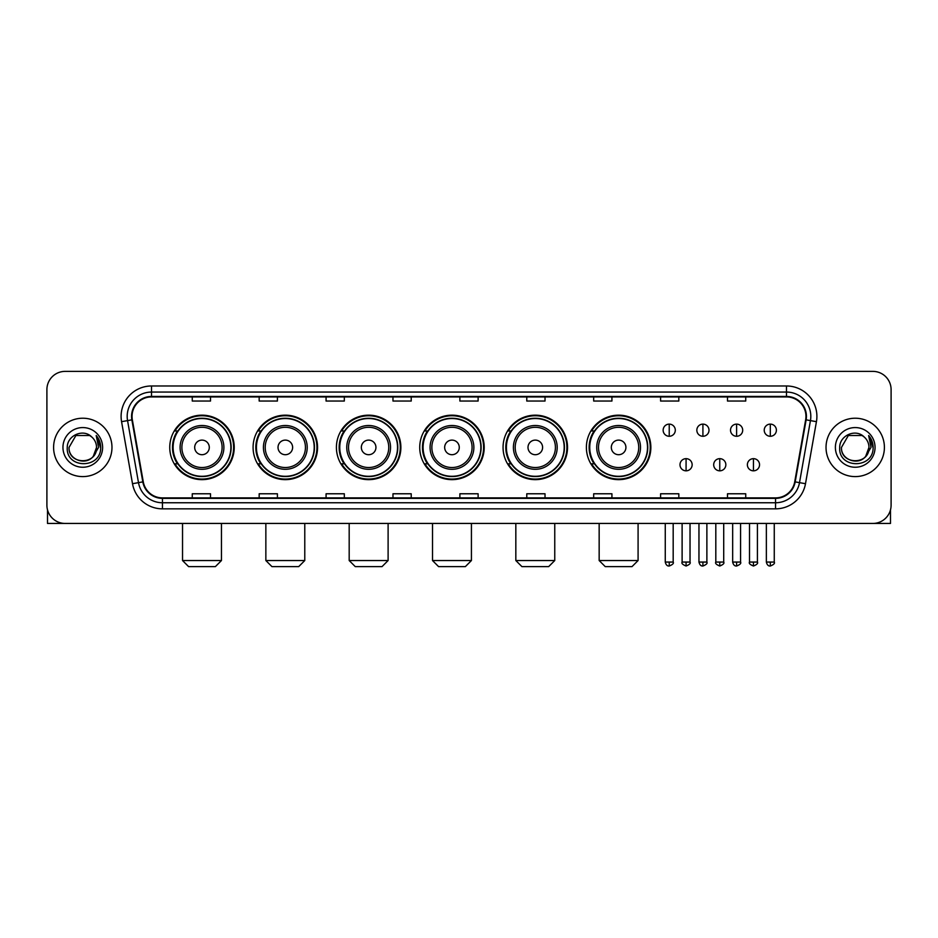 <?xml version="1.0" encoding="UTF-8"?>
<svg xmlns="http://www.w3.org/2000/svg" width="938" height="938" viewBox="0 0 938 938"><rect width="100%" height="100%" fill="white"/><g stroke="black" fill="none" stroke-linecap="round" stroke-linejoin="round"><path stroke-width="1.41" d="M586.391 447.414A32.232 32.232 0 0 0 618.623 479.646A32.232 32.232 0 0 0 650.855 447.414A32.232 32.232 0 0 0 618.623 415.171A32.232 32.232 0 0 0 586.391 447.414M503.061 447.414A32.232 32.232 0 0 0 535.293 479.646A32.232 32.232 0 0 0 567.525 447.414A32.232 32.232 0 0 0 535.293 415.171A32.232 32.232 0 0 0 503.061 447.414M419.732 447.414A32.232 32.232 0 0 0 451.975 479.646A32.232 32.232 0 0 0 484.207 447.414A32.232 32.232 0 0 0 451.975 415.171A32.232 32.232 0 0 0 419.732 447.414M336.414 447.414A32.232 32.232 0 0 0 368.646 479.646A32.232 32.232 0 0 0 400.878 447.414A32.232 32.232 0 0 0 368.646 415.171A32.232 32.232 0 0 0 336.414 447.414M253.084 447.414A32.232 32.232 0 0 0 285.316 479.646A32.232 32.232 0 0 0 317.56 447.414A32.232 32.232 0 0 0 285.316 415.171A32.232 32.232 0 0 0 253.084 447.414M169.755 447.414A32.232 32.232 0 0 0 201.998 479.646A32.232 32.232 0 0 0 234.23 447.414A32.232 32.232 0 0 0 201.998 415.171A32.232 32.232 0 0 0 169.755 447.414M177.493 463.829A29.5 29.5 0 0 1 177.493 430.988M260.811 463.829A29.5 29.5 0 0 1 260.811 430.988M344.14 463.829A29.5 29.5 0 0 1 344.14 430.988M427.47 463.829A29.5 29.5 0 0 1 427.47 430.988M510.788 463.829A29.5 29.5 0 0 1 510.788 430.988M594.117 463.829A29.5 29.5 0 0 1 594.117 430.988M46.9 389.633L46.9 505.183A18.244 18.244 0 0 0 65.144 523.439L872.856 523.439A18.244 18.244 0 0 0 891.1 505.183L891.1 389.633A18.244 18.244 0 0 0 872.856 371.378L65.144 371.378A18.244 18.244 0 0 0 46.9 389.633L46.9 505.183M53.595 447.414A29.195 29.195 0 0 0 82.79 476.598A29.195 29.195 0 0 0 111.974 447.414A29.195 29.195 0 0 0 82.79 418.219A29.195 29.195 0 0 0 53.595 447.414A29.195 29.195 0 0 0 82.79 476.598A29.195 29.195 0 0 0 111.974 447.414A29.195 29.195 0 0 0 82.79 418.219A29.195 29.195 0 0 0 53.595 447.414M826.026 447.414A29.195 29.195 0 0 0 855.21 476.598A29.195 29.195 0 0 0 884.405 447.414A29.195 29.195 0 0 0 855.21 418.219A29.195 29.195 0 0 0 826.026 447.414A29.195 29.195 0 0 0 855.21 476.598A29.195 29.195 0 0 0 884.405 447.414A29.195 29.195 0 0 0 855.21 418.219A29.195 29.195 0 0 0 826.026 447.414M132.047 416.39A19.464 19.464 0 0 1 151.51 396.926L786.49 396.926A19.464 19.464 0 0 1 805.66 419.767L794.721 481.804A19.464 19.464 0 0 1 775.55 497.89L162.45 497.89A19.464 19.464 0 0 1 143.28 481.804L132.34 419.767A19.464 19.464 0 0 1 132.047 416.39M131.566 416.39A19.944 19.944 0 0 0 131.871 419.849L142.811 481.886A19.944 19.944 0 0 0 162.45 498.371L775.55 498.371A19.944 19.944 0 0 0 795.19 481.886L806.129 419.849A19.944 19.944 0 0 0 786.49 396.446L151.51 396.446A19.944 19.944 0 0 0 131.566 416.39M121.565 421.666A30.415 30.415 0 0 1 151.51 385.975L786.49 385.975A30.415 30.415 0 0 1 816.435 421.666L805.496 483.703A30.415 30.415 0 0 1 775.55 508.842L162.45 508.842A30.415 30.415 0 0 1 132.504 483.703L121.565 421.666L127.556 420.611A24.329 24.329 0 0 1 151.51 392.061L786.49 392.061A24.329 24.329 0 0 1 810.444 420.611L799.504 482.648A24.329 24.329 0 0 1 775.55 502.756L162.45 502.756A24.329 24.329 0 0 1 138.496 482.648L127.556 420.611A24.329 24.329 0 0 1 127.181 416.39M872.856 371.378L65.144 371.378M65.144 523.439L872.856 523.439M891.1 505.183L891.1 389.633M795.19 481.886L799.504 482.648L810.444 420.611L816.435 421.666M459.878 396.926L459.878 401.042L478.122 401.042L478.122 396.926M392.975 396.926L392.975 401.042L411.219 401.042L411.219 396.926M326.072 396.926L326.072 401.042L344.316 401.042L344.316 396.926M259.169 396.926L259.169 401.042L277.413 401.042L277.413 396.926M192.267 396.926L192.267 401.042L210.511 401.042L210.511 396.926M526.781 396.926L526.781 401.042L545.025 401.042L545.025 396.926M593.684 396.926L593.684 401.042L611.928 401.042L611.928 396.926M660.587 396.926L660.587 401.042L678.831 401.042L678.831 396.926M727.489 396.926L727.489 401.042L745.733 401.042L745.733 396.926M478.122 497.89L478.122 493.775L459.878 493.775L459.878 497.89M411.219 497.89L411.219 493.775L392.975 493.775L392.975 497.89M344.316 497.89L344.316 493.775L326.072 493.775L326.072 497.89M277.413 497.89L277.413 493.775L259.169 493.775L259.169 497.89M210.511 497.89L210.511 493.775L192.267 493.775L192.267 497.89M545.025 497.89L545.025 493.775L526.781 493.775L526.781 497.89M611.928 497.89L611.928 493.775L593.684 493.775L593.684 497.89M678.831 497.89L678.831 493.775L660.587 493.775L660.587 497.89M745.733 497.89L745.733 493.775L727.489 493.775L727.489 497.89M91.795 437.026A13.742 13.742 0 0 1 96.532 447.414C97.376 465.142 68.193 465.142 69.037 447.414L75.908 435.502L89.661 435.502L91.795 437.026C83.353 428.185 67.114 435.466 67.266 447.414C65.719 468.625 100.12 469.188 100.683 448.434L100.706 447.414C100.659 442.9 99.158 438.937 96.215 435.525L98.584 447.414L93.319 456.243A13.742 13.742 0 0 0 96.532 447.414L93.284 456.278M93.319 456.243C86.026 466.104 68.322 459.796 69.037 447.414M62.952 447.414A19.827 19.827 0 0 0 82.79 467.241A19.827 19.827 0 0 0 102.617 447.414A19.827 19.827 0 0 0 82.79 427.576A19.827 19.827 0 0 0 62.952 447.414M96.344 435.678L100.706 447.93M47.51 509.862L47.51 523.439L118.059 523.439M215.377 566.622L188.608 566.622L182.535 560.537L221.462 560.537L215.377 566.622M209.291 447.414A7.293 7.293 0 0 0 201.998 440.11A7.293 7.293 0 0 0 194.694 447.414A7.293 7.293 0 0 0 201.998 454.707A7.293 7.293 0 0 0 209.291 447.414M223.889 447.414A21.891 21.891 0 0 0 201.998 425.512A21.891 21.891 0 0 0 180.096 447.414A21.891 21.891 0 0 0 201.998 469.305A21.891 21.891 0 0 0 223.889 447.414A21.891 21.891 0 0 1 201.998 469.305A21.891 21.891 0 0 1 180.096 447.414M230.889 447.414A28.89 28.89 0 0 0 201.998 418.524A28.89 28.89 0 0 0 173.108 447.414A28.89 28.89 0 0 0 201.998 476.293A28.89 28.89 0 0 0 230.889 447.414M233.621 447.414A31.622 31.622 0 0 1 174.96 463.829L177.892 463.829A29.16 29.16 0 0 0 221.286 469.27A29.16 29.16 0 0 0 221.286 425.547A29.16 29.16 0 0 0 177.892 430.988L174.96 430.988A31.622 31.622 0 0 1 233.621 447.414M298.706 566.622L271.938 566.622L265.853 560.537L304.78 560.537L298.706 566.622M292.621 447.414A7.293 7.293 0 0 0 285.316 440.11A7.293 7.293 0 0 0 278.023 447.414A7.293 7.293 0 0 0 285.316 454.707A7.293 7.293 0 0 0 292.621 447.414M307.218 447.414A21.891 21.891 0 0 0 285.316 425.512A21.891 21.891 0 0 0 263.426 447.414A21.891 21.891 0 0 0 285.316 469.305A21.891 21.891 0 0 0 307.218 447.414A21.891 21.891 0 0 1 285.316 469.305A21.891 21.891 0 0 1 263.426 447.414M314.207 447.414A28.89 28.89 0 0 0 285.316 418.524A28.89 28.89 0 0 0 256.426 447.414A28.89 28.89 0 0 0 285.316 476.293A28.89 28.89 0 0 0 314.207 447.414M316.95 447.414A31.622 31.622 0 0 1 258.29 463.829L261.221 463.829A29.16 29.16 0 0 0 304.616 469.27A29.16 29.16 0 0 0 304.616 425.547A29.16 29.16 0 0 0 261.221 430.988L258.29 430.988A31.622 31.622 0 0 1 316.95 447.414M382.024 566.622L355.268 566.622L349.182 560.537L388.109 560.537L382.024 566.622M375.939 447.414A7.293 7.293 0 0 0 368.646 440.11A7.293 7.293 0 0 0 361.341 447.414A7.293 7.293 0 0 0 368.646 454.707A7.293 7.293 0 0 0 375.939 447.414M390.536 447.414A21.891 21.891 0 0 0 368.646 425.512A21.891 21.891 0 0 0 346.743 447.414A21.891 21.891 0 0 0 368.646 469.305A21.891 21.891 0 0 0 390.536 447.414A21.891 21.891 0 0 1 368.646 469.305A21.891 21.891 0 0 1 346.743 447.414M397.536 447.414A28.89 28.89 0 0 0 368.646 418.524A28.89 28.89 0 0 0 339.755 447.414A28.89 28.89 0 0 0 368.646 476.293A28.89 28.89 0 0 0 397.536 447.414M400.268 447.414A31.622 31.622 0 0 1 341.62 463.829L344.551 463.829A29.16 29.16 0 0 0 387.933 469.27A29.16 29.16 0 0 0 387.933 425.547A29.16 29.16 0 0 0 344.551 430.988L341.62 430.988A31.622 31.622 0 0 1 400.268 447.414M465.354 566.622L438.585 566.622L432.512 560.537L471.427 560.537L465.354 566.622M459.268 447.414A7.293 7.293 0 0 0 451.975 440.11A7.293 7.293 0 0 0 444.671 447.414A7.293 7.293 0 0 0 451.975 454.707A7.293 7.293 0 0 0 459.268 447.414M473.866 447.414A21.891 21.891 0 0 0 451.975 425.512A21.891 21.891 0 0 0 430.073 447.414A21.891 21.891 0 0 0 451.975 469.305A21.891 21.891 0 0 0 473.866 447.414A21.891 21.891 0 0 1 451.975 469.305A21.891 21.891 0 0 1 430.073 447.414M480.866 447.414A28.89 28.89 0 0 0 451.975 418.524A28.89 28.89 0 0 0 423.085 447.414A28.89 28.89 0 0 0 451.975 476.293A28.89 28.89 0 0 0 480.866 447.414M483.598 447.414A31.622 31.622 0 0 1 424.937 463.829L427.869 463.829A29.16 29.16 0 0 0 471.263 469.27A29.16 29.16 0 0 0 471.263 425.547A29.16 29.16 0 0 0 427.869 430.988L424.937 430.988A31.622 31.622 0 0 1 483.598 447.414M548.671 566.622L521.915 566.622L515.83 560.537L554.757 560.537L548.671 566.622M542.598 447.414A7.293 7.293 0 0 0 535.293 440.11A7.293 7.293 0 0 0 528 447.414A7.293 7.293 0 0 0 535.293 454.707A7.293 7.293 0 0 0 542.598 447.414M557.195 447.414A21.891 21.891 0 0 0 535.293 425.512A21.891 21.891 0 0 0 513.403 447.414A21.891 21.891 0 0 0 535.293 469.305A21.891 21.891 0 0 0 557.195 447.414A21.891 21.891 0 0 1 535.293 469.305A21.891 21.891 0 0 1 513.403 447.414M564.184 447.414A28.89 28.89 0 0 0 535.293 418.524A28.89 28.89 0 0 0 506.403 447.414A28.89 28.89 0 0 0 535.293 476.293A28.89 28.89 0 0 0 564.184 447.414M566.927 447.414A31.622 31.622 0 0 1 508.267 463.829L511.198 463.829A29.16 29.16 0 0 0 554.593 469.27A29.16 29.16 0 0 0 554.593 425.547A29.16 29.16 0 0 0 511.198 430.988L508.267 430.988A31.622 31.622 0 0 1 566.927 447.414M632.001 566.622L605.245 566.622L599.159 560.537L638.086 560.537L632.001 566.622M625.916 447.414A7.293 7.293 0 0 0 618.623 440.11A7.293 7.293 0 0 0 611.318 447.414A7.293 7.293 0 0 0 618.623 454.707A7.293 7.293 0 0 0 625.916 447.414M640.513 447.414A21.891 21.891 0 0 0 618.623 425.512A21.891 21.891 0 0 0 596.72 447.414A21.891 21.891 0 0 0 618.623 469.305A21.891 21.891 0 0 0 640.513 447.414A21.891 21.891 0 0 1 618.623 469.305A21.891 21.891 0 0 1 596.72 447.414M647.513 447.414A28.89 28.89 0 0 0 618.623 418.524A28.89 28.89 0 0 0 589.732 447.414A28.89 28.89 0 0 0 618.623 476.293A28.89 28.89 0 0 0 647.513 447.414M650.245 447.414A31.622 31.622 0 0 1 591.597 463.829L594.516 463.829A29.16 29.16 0 0 0 637.91 469.27A29.16 29.16 0 0 0 637.91 425.547A29.16 29.16 0 0 0 594.516 430.988L591.597 430.988A31.622 31.622 0 0 1 650.245 447.414M669.228 424.117A6.085 6.085 0 0 0 663.143 430.19A6.085 6.085 0 0 0 669.228 436.276A6.085 6.085 0 0 0 675.301 430.19A6.085 6.085 0 0 0 669.228 424.117L669.228 436.276A6.085 6.085 0 0 0 675.301 430.19A6.085 6.085 0 0 0 669.228 424.117M702.914 424.117A6.085 6.085 0 0 0 696.84 430.19A6.085 6.085 0 0 0 702.914 436.276A6.085 6.085 0 0 0 708.999 430.19A6.085 6.085 0 0 0 702.914 424.117L702.914 436.276A6.085 6.085 0 0 0 708.999 430.19A6.085 6.085 0 0 0 702.914 424.117M736.611 424.117A6.085 6.085 0 0 0 730.526 430.19A6.085 6.085 0 0 0 736.611 436.276A6.085 6.085 0 0 0 742.697 430.19A6.085 6.085 0 0 0 736.611 424.117L736.611 436.276A6.085 6.085 0 0 0 742.697 430.19A6.085 6.085 0 0 0 736.611 424.117M770.309 424.117A6.085 6.085 0 0 0 764.224 430.19A6.085 6.085 0 0 0 770.309 436.276A6.085 6.085 0 0 0 776.394 430.19A6.085 6.085 0 0 0 770.309 424.117L770.309 436.276A6.085 6.085 0 0 0 776.394 430.19A6.085 6.085 0 0 0 770.309 424.117M686.077 458.659A6.085 6.085 0 0 0 679.991 464.744A6.085 6.085 0 0 0 686.077 470.829A6.085 6.085 0 0 0 692.15 464.744A6.085 6.085 0 0 0 686.077 458.659L686.077 470.829A6.085 6.085 0 0 0 692.15 464.744A6.085 6.085 0 0 0 686.077 458.659M719.763 458.659A6.085 6.085 0 0 0 713.689 464.744A6.085 6.085 0 0 0 719.763 470.829A6.085 6.085 0 0 0 725.848 464.744A6.085 6.085 0 0 0 719.763 458.659L719.763 470.829A6.085 6.085 0 0 0 725.848 464.744A6.085 6.085 0 0 0 719.763 458.659M753.46 458.659A6.085 6.085 0 0 0 747.375 464.744A6.085 6.085 0 0 0 753.46 470.829A6.085 6.085 0 0 0 759.546 464.744A6.085 6.085 0 0 0 753.46 458.659L753.46 470.829A6.085 6.085 0 0 0 759.546 464.744A6.085 6.085 0 0 0 753.46 458.659M890.49 509.862L890.49 523.439L819.941 523.439M864.215 437.026A13.742 13.742 0 0 1 868.963 447.414C869.807 465.142 840.624 465.142 841.468 447.414L848.339 435.502L862.092 435.502L864.215 437.026C855.784 428.185 839.545 435.466 839.698 447.414C838.15 468.625 872.551 469.188 873.114 448.434L873.137 447.414C873.09 442.9 871.59 438.937 868.647 435.525L871.015 447.414L865.751 456.243A13.742 13.742 0 0 0 868.963 447.414L865.715 456.278M865.751 456.243C858.458 466.104 840.753 459.796 841.468 447.414M835.383 447.414A19.827 19.827 0 0 0 855.21 467.241A19.827 19.827 0 0 0 875.048 447.414A19.827 19.827 0 0 0 855.21 427.576A19.827 19.827 0 0 0 835.383 447.414M868.776 435.678L873.137 447.93M786.49 385.975L786.49 396.446M127.556 420.611L131.871 419.849M162.45 508.842L162.45 498.371M775.55 498.371L775.55 508.842M132.504 483.703L142.811 481.886M806.129 419.849L810.444 420.611M151.51 385.975L151.51 396.446M799.504 482.648L805.496 483.703M222.107 447.414A20.12 20.12 0 0 0 201.998 427.294A20.12 20.12 0 0 0 181.878 447.414A20.12 20.12 0 0 0 201.998 467.523A20.12 20.12 0 0 0 222.107 447.414M305.436 447.414A20.12 20.12 0 0 0 285.316 427.294A20.12 20.12 0 0 0 265.208 447.414A20.12 20.12 0 0 0 285.316 467.523A20.12 20.12 0 0 0 305.436 447.414M388.754 447.414A20.12 20.12 0 0 0 368.646 427.294A20.12 20.12 0 0 0 348.526 447.414A20.12 20.12 0 0 0 368.646 467.523A20.12 20.12 0 0 0 388.754 447.414M472.084 447.414A20.12 20.12 0 0 0 451.975 427.294A20.12 20.12 0 0 0 431.855 447.414A20.12 20.12 0 0 0 451.975 467.523A20.12 20.12 0 0 0 472.084 447.414M555.413 447.414A20.12 20.12 0 0 0 535.293 427.294A20.12 20.12 0 0 0 515.185 447.414A20.12 20.12 0 0 0 535.293 467.523A20.12 20.12 0 0 0 555.413 447.414M638.731 447.414A20.12 20.12 0 0 0 618.623 427.294A20.12 20.12 0 0 0 598.503 447.414A20.12 20.12 0 0 0 618.623 467.523A20.12 20.12 0 0 0 638.731 447.414M669.228 562.061L665.265 562.061C665.957 564.875 667.281 566.189 669.228 566.013L669.228 562.061L673.179 562.061L673.179 523.439M702.914 562.061L698.962 562.061C699.654 564.875 700.979 566.189 702.914 566.013L702.914 562.061L706.877 562.061L706.877 523.439M736.611 562.061L732.66 562.061C733.352 564.875 734.665 566.189 736.611 566.013L736.611 562.061L740.563 562.061L740.563 523.439M770.309 562.061L766.358 562.061C767.05 564.875 768.363 566.189 770.309 566.013L770.309 562.061L774.26 562.061L774.26 523.439M686.077 562.061L682.114 562.061C681.316 563.316 682.63 564.641 686.077 566.013L686.077 562.061L690.028 562.061L690.028 523.439M719.763 562.061L715.811 562.061C715.014 563.316 716.327 564.641 719.763 566.013L719.763 562.061L723.714 562.061L723.714 523.439M753.46 562.061L749.509 562.061C748.712 563.316 750.025 564.641 753.46 566.013L753.46 562.061L757.412 562.061L757.412 523.439M221.462 523.439L221.462 560.537M182.535 523.439L182.535 560.537M304.78 523.439L304.78 560.537M265.853 523.439L265.853 560.537M388.109 523.439L388.109 560.537M349.182 523.439L349.182 560.537M471.427 523.439L471.427 560.537M432.512 523.439L432.512 560.537M554.757 523.439L554.757 560.537M515.83 523.439L515.83 560.537M638.086 523.439L638.086 560.537M599.159 523.439L599.159 560.537M665.265 562.061L665.265 523.439M673.179 562.061C673.976 563.316 672.663 564.641 669.228 566.013M698.962 562.061L698.962 523.439M706.877 562.061C707.674 563.316 706.361 564.641 702.914 566.013M732.66 562.061L732.66 523.439M740.563 562.061C741.372 563.316 740.047 564.641 736.611 566.013M766.358 562.061L766.358 523.439M774.26 562.061C775.069 563.316 773.744 564.641 770.309 566.013M682.114 562.061L682.114 523.439M690.028 562.061C690.825 563.316 689.512 564.641 686.077 566.013M715.811 562.061L715.811 523.439M723.714 562.061C724.523 563.316 723.21 564.641 719.763 566.013M749.509 562.061L749.509 523.439M757.412 562.061C758.221 563.316 756.896 564.641 753.46 566.013"/></g></svg>
